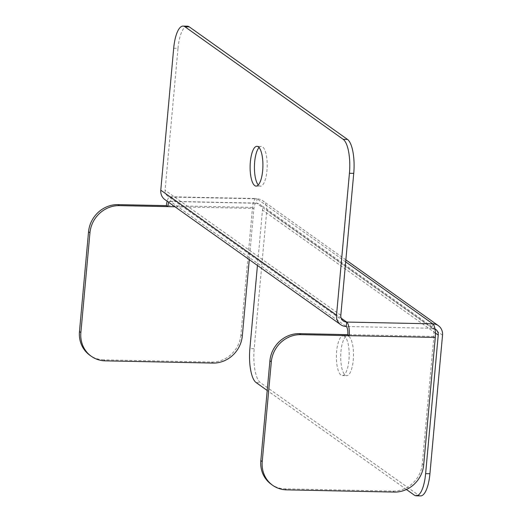 <?xml version="1.0" encoding="UTF-8"?>
<svg xmlns="http://www.w3.org/2000/svg" width="522" height="522" viewBox="0 0 522 522"><rect width="100%" height="100%" fill="white"/><g stroke="black" fill="none" stroke-linecap="round" stroke-linejoin="round"><path stroke-width="0.39" stroke-dasharray="2.61 1.96" d="M173.689 48.259L177.995 48.35L165.082 190.262A6.819 6.31 125.4 0 0 167.588 195.952A6.819 6.31 125.4 0 0 170.935 197.048A11.367 3.647 -88.8 0 0 170.159 196.768A11.367 3.647 -88.8 0 0 167.157 201.224M164.952 199.658A11.367 10.518 125.4 0 0 170.531 201.479L170.935 197.048L257.039 198.83L256.635 203.267A6.819 6.31 -54.6 0 1 259.982 204.356A6.819 6.31 -54.6 0 1 262.488 210.046L257.444 265.457M168.834 202.419A6.819 2.192 -88.8 0 1 170.068 201.316A6.819 2.192 -88.8 0 1 170.531 201.479L346.269 326.498L432.379 328.279L432.784 323.842M423.681 464.932L422.278 463.927L433.88 336.429A6.819 2.192 91.2 0 0 432.379 328.279A6.819 6.31 -54.6 0 1 434.983 328.925M242.319 335.914L240.91 334.915L252.517 207.417A11.367 3.647 91.2 0 1 256.263 198.549A11.367 3.647 91.2 0 1 257.039 198.83A11.367 10.518 -54.6 0 1 262.618 200.65A11.367 10.518 -54.6 0 1 266.794 210.138L254.181 348.722L249.875 348.631M344.559 336.305A19.895 6.388 -88.8 0 0 343.202 335.822A19.895 6.388 -88.8 0 0 336.403 355.573A19.895 6.388 -88.8 0 0 342.38 375.599A19.895 6.388 -88.8 0 0 349.094 357.975A19.895 6.388 -88.8 0 0 344.559 336.305M406.397 489.486L267.212 390.476M420.549 495.9A28.416 9.122 91.2 0 1 418.611 495.202L260.445 382.691A28.416 9.122 91.2 0 1 254.181 348.722M348.866 336.396A19.895 6.388 91.2 0 1 353.401 358.066A19.895 6.388 91.2 0 1 346.686 375.683A19.895 6.388 91.2 0 1 340.709 355.665A19.895 6.388 91.2 0 1 347.508 335.907A19.895 6.388 91.2 0 1 348.866 336.396M259.056 147.524A19.895 6.388 91.2 0 1 261.235 146.401A19.895 6.388 91.2 0 1 262.586 146.891A19.895 6.388 91.2 0 1 267.127 168.56A19.895 6.388 91.2 0 1 260.413 186.178A19.895 6.388 91.2 0 1 258.279 184.971M177.995 48.35A28.416 9.122 91.2 0 1 187.372 26.191M422.278 463.927A28.416 26.296 -54.6 0 1 392.844 491.091L285.214 488.86A28.416 26.296 -54.6 0 1 271.264 484.299M249.262 259.63L253.92 208.415A6.819 2.192 91.2 0 1 256.171 203.097A6.819 2.192 91.2 0 1 256.635 203.267L170.531 201.479M105.255 360.846L103.852 359.847L211.482 362.072L212.891 363.071M103.852 359.847A28.416 26.296 -54.6 0 1 89.901 355.286M240.91 334.915A28.416 26.296 -54.6 0 1 211.482 362.072M435.407 333.056L262.488 210.046M256.139 382.6L260.445 382.691M418.611 495.202L414.305 495.117M442.532 335.157L266.794 210.138M345.681 261.887L257.039 198.83M341.192 318.166L170.935 197.048M340.82 315.275L165.082 190.262M432.379 328.279L256.635 203.267M433.88 336.429L347.776 334.648M286.624 489.858L285.214 488.86M392.844 491.091L394.254 492.089M252.517 207.417L166.414 205.635M174.968 206.784L253.92 208.415M345.864 259.871L262.618 200.65M343.326 320.965L167.588 195.952M435.726 329.375L259.982 204.356M170.159 196.768L256.263 198.549M170.068 201.316L256.171 203.097M256.106 186.093L260.413 186.178M256.928 146.317L261.235 146.401M342.38 375.599L346.686 375.683M343.202 335.822L347.508 335.907"/><path stroke-width="0.78" d="M353.74 173.369L349.433 173.278A28.416 9.122 -88.8 0 0 343.169 139.309L347.476 139.4A28.416 9.122 91.2 0 1 353.74 173.369L340.82 315.275A6.819 6.31 125.4 0 0 343.326 320.965A6.819 6.31 125.4 0 0 346.673 322.061L346.269 326.498A11.367 10.518 125.4 0 1 340.69 324.671L164.952 199.658A11.367 10.518 125.4 0 1 160.776 190.171L173.689 48.259A28.416 9.122 -88.8 0 1 183.065 26.1L187.372 26.191A28.416 9.122 91.2 0 1 189.303 26.883L185.003 26.798A28.416 9.122 -88.8 0 0 183.065 26.1M349.433 173.278L336.52 315.19A11.367 10.518 125.4 0 0 340.69 324.671M262.233 461.585A28.416 26.296 125.4 0 0 272.673 485.303L271.264 484.299A28.416 26.296 -54.6 0 1 260.83 460.587L262.233 461.585L271.316 361.805L269.913 360.806A28.416 26.296 -54.6 0 1 299.341 333.649L347.776 334.648L349.179 335.653A11.367 3.647 -88.8 0 0 346.673 322.061L432.784 323.842A11.367 10.518 -54.6 0 1 438.363 325.669A11.367 10.518 -54.6 0 1 442.532 335.157L429.926 473.741A28.416 9.122 91.2 0 1 420.549 495.9L416.243 495.809A28.416 9.122 -88.8 0 0 425.619 473.65L429.926 473.741M434.983 328.925A6.819 6.31 -54.6 0 1 435.726 329.375A6.819 6.31 -54.6 0 1 438.232 335.065L425.619 473.65M257.444 265.457L249.875 348.631A28.416 9.122 -88.8 0 0 256.139 382.6L267.212 390.476M416.243 495.809A28.416 9.122 -88.8 0 1 414.305 495.117L406.397 489.486M258.279 184.971A19.895 6.388 91.2 0 1 254.436 166.159A19.895 6.388 91.2 0 1 259.056 147.524M347.476 139.4L189.303 26.883M343.169 139.309L185.003 26.798M258.286 146.799A19.895 6.388 -88.8 0 0 256.928 146.317A19.895 6.388 -88.8 0 0 250.129 166.068A19.895 6.388 -88.8 0 0 256.106 186.093A19.895 6.388 -88.8 0 0 262.82 168.469A19.895 6.388 -88.8 0 0 258.286 146.799M345.681 261.887L432.784 323.842A11.367 3.647 91.2 0 1 435.289 337.434L423.681 464.932A28.416 26.296 125.4 0 1 394.254 492.089L286.624 489.858A28.416 26.296 125.4 0 1 272.673 485.303M347.776 334.648A6.819 2.192 -88.8 0 0 346.269 326.498M299.341 333.649L300.75 334.648L435.289 337.434M300.75 334.648A28.416 26.296 125.4 0 0 271.316 361.805M269.913 360.806L260.83 460.587M168.834 202.419A6.819 2.192 -88.8 0 0 167.816 206.634L166.414 205.635A11.367 3.647 -88.8 0 1 167.157 201.224M91.304 356.285L89.901 355.286A28.416 26.296 -54.6 0 1 79.468 331.568L80.871 332.573A28.416 26.296 125.4 0 0 91.304 356.285A28.416 26.296 125.4 0 0 105.255 360.846L212.891 363.071A28.416 26.296 125.4 0 0 242.319 335.914L249.262 259.63M80.871 332.573L89.954 232.792L88.544 231.788L79.468 331.568M88.544 231.788A28.416 26.296 -54.6 0 1 117.979 204.631L166.414 205.635M117.979 204.631L119.381 205.629L174.968 206.784M119.381 205.629A28.416 26.296 125.4 0 0 89.954 232.792M438.232 335.065L435.407 333.056M346.673 322.061L341.192 318.166M336.52 315.19L160.776 190.171M438.363 325.669L345.864 259.871"/></g></svg>
